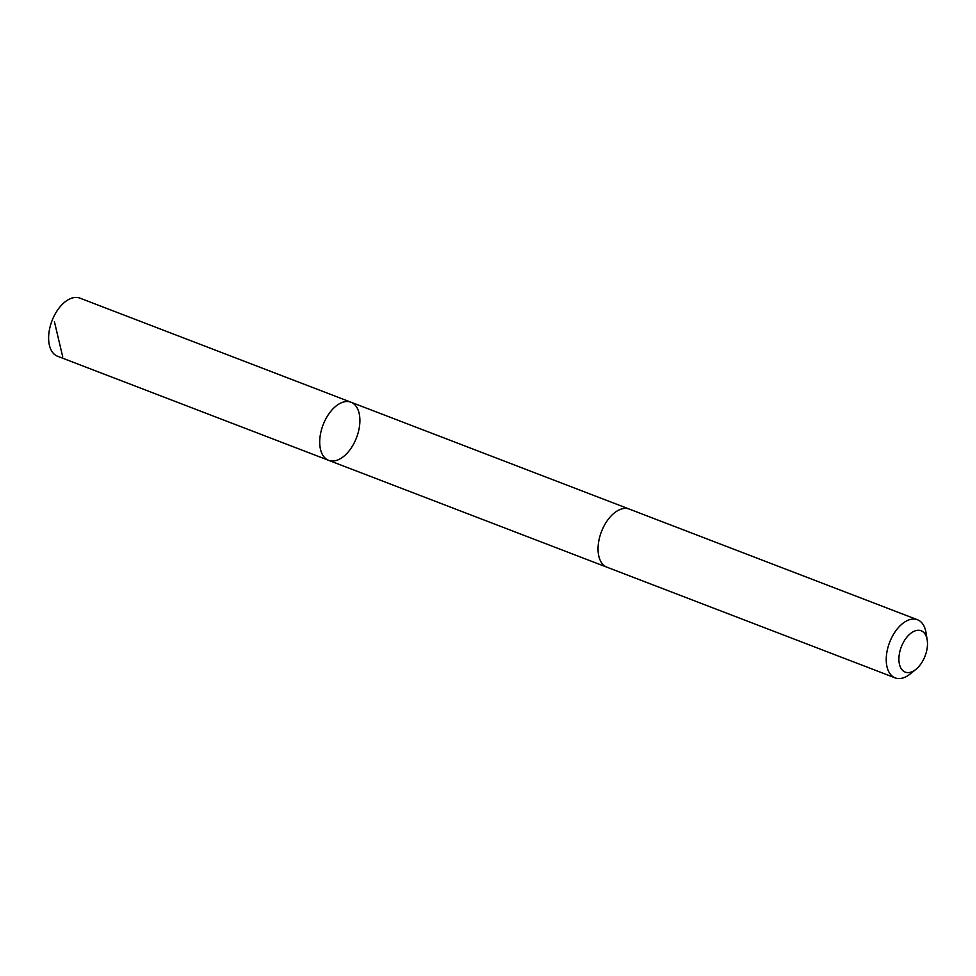 <?xml version="1.0" encoding="UTF-8"?>
<svg xmlns="http://www.w3.org/2000/svg" width="976" height="976" viewBox="0 0 976 976"><rect width="100%" height="100%" fill="white"/><g stroke="black" fill="none" stroke-linecap="round" stroke-linejoin="round"><path stroke-width="1.46" d="M357.021 407.724A31.134 17.897 -69 0 1 353.678 443.897A31.134 17.897 -69 0 1 328.644 460.343A31.134 17.897 -69 0 1 323.093 424.865A31.134 17.897 -69 0 1 350.97 402.21A31.134 17.897 -69 0 1 357.021 407.724M79.873 298.119A31.134 17.897 111 0 0 54.851 314.577A31.134 17.897 111 0 0 51.496 350.75A31.134 17.897 111 0 0 57.56 356.252L328.644 460.343A31.134 17.897 -69 0 1 323.093 424.865A31.134 17.897 -69 0 1 350.97 402.21L79.873 298.119M927.2 639.951L926.017 632.643A31.134 17.897 111 0 0 917.489 619.748L629.288 509.082A31.134 17.897 111 0 0 604.266 525.539A31.134 17.897 111 0 0 600.911 561.7A31.134 17.897 111 0 0 606.974 567.215L895.175 677.881A31.134 17.897 111 0 0 910.144 674.001L915.903 669.365A22.143 12.737 111 0 0 927.2 639.951A22.143 12.737 111 0 0 907.997 635.864A22.143 12.737 111 0 0 900.946 668.206A22.143 12.737 111 0 0 915.903 669.365M917.489 619.748A31.134 17.897 111 0 0 892.454 636.193A31.134 17.897 111 0 0 889.112 672.366A31.134 17.897 111 0 0 895.175 677.881M62.732 356.887L54.424 321.702M628.971 508.96L350.97 402.21M606.657 567.093L328.644 460.343"/></g></svg>
